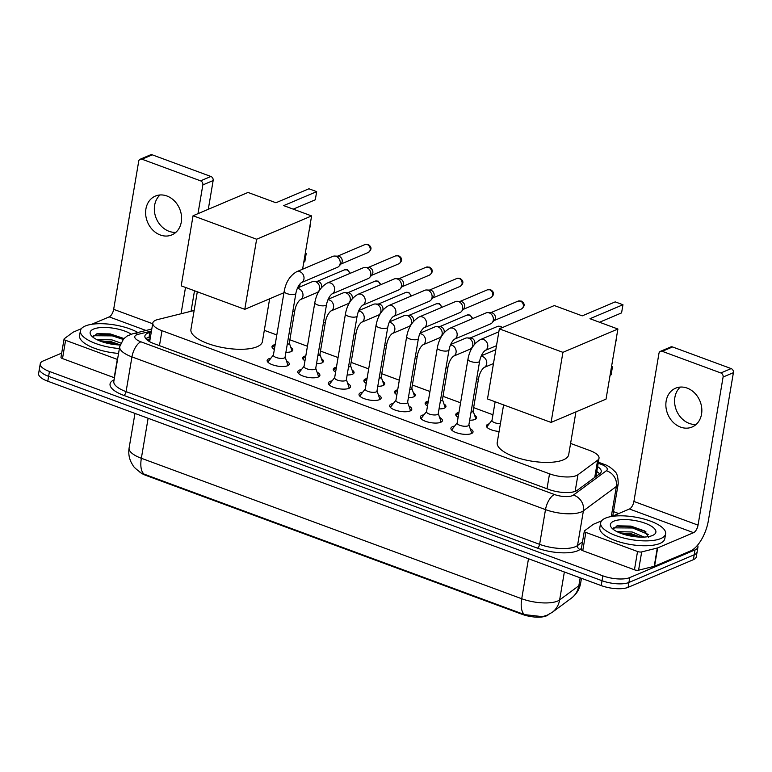 <?xml version="1.0" encoding="UTF-8"?>
<svg xmlns="http://www.w3.org/2000/svg" width="772" height="772" viewBox="0 0 772 772"><rect width="100%" height="100%" fill="white"/><g stroke="black" fill="none" stroke-linecap="round" stroke-linejoin="round"><path stroke-width="1.16" d="M499.098 431.452A10.547 3.657 -170.4 0 1 486.408 425.739A10.547 3.657 -170.4 0 1 487.962 424.233A10.547 3.657 -170.4 0 1 489.187 423.847M458.124 417.343A10.547 3.657 -170.4 0 1 455.779 414.429A10.547 3.657 -170.4 0 1 457.333 412.923A10.547 3.657 -170.4 0 1 458.558 412.537M474.577 415.249A10.547 3.657 -170.4 0 1 476.575 417.951A10.547 3.657 -170.4 0 1 475.021 419.457A10.547 3.657 -170.4 0 1 469.665 420.2M427.495 406.033A10.547 3.657 -170.4 0 1 425.15 403.119A10.547 3.657 -170.4 0 1 426.704 401.614A10.547 3.657 -170.4 0 1 427.929 401.228M443.948 403.939A10.547 3.657 -170.4 0 1 445.946 406.641A10.547 3.657 -170.4 0 1 444.392 408.147A10.547 3.657 -170.4 0 1 439.036 408.89M396.866 394.724A10.547 3.657 -170.4 0 1 394.521 391.809A10.547 3.657 -170.4 0 1 396.075 390.304A10.547 3.657 -170.4 0 1 397.3 389.918M413.319 392.62A10.547 3.657 -170.4 0 1 415.317 395.332A10.547 3.657 -170.4 0 1 413.763 396.837A10.547 3.657 -170.4 0 1 408.407 397.58M366.237 383.414A10.547 3.657 -170.4 0 1 363.892 380.5A10.547 3.657 -170.4 0 1 365.445 378.994A10.547 3.657 -170.4 0 1 366.671 378.608M382.69 381.31A10.547 3.657 -170.4 0 1 384.688 384.022A10.547 3.657 -170.4 0 1 383.134 385.527A10.547 3.657 -170.4 0 1 377.788 386.27M335.608 372.104A10.547 3.657 -170.4 0 1 333.263 369.19A10.547 3.657 -170.4 0 1 334.816 367.684A10.547 3.657 -170.4 0 1 336.042 367.298M352.061 370A10.547 3.657 -170.4 0 1 354.058 372.702A10.547 3.657 -170.4 0 1 352.505 374.217A10.547 3.657 -170.4 0 1 347.159 374.96M304.979 360.794A10.547 3.657 -170.4 0 1 302.634 357.88A10.547 3.657 -170.4 0 1 304.187 356.375A10.547 3.657 -170.4 0 1 305.413 355.979M321.432 358.69A10.547 3.657 -170.4 0 1 323.429 361.392A10.547 3.657 -170.4 0 1 321.876 362.908A10.547 3.657 -170.4 0 1 316.53 363.641M274.349 349.484A10.547 3.657 -170.4 0 1 272.005 346.57A10.547 3.657 -170.4 0 1 273.558 345.065A10.547 3.657 -170.4 0 1 274.784 344.669M290.803 347.381A10.547 3.657 -170.4 0 1 292.8 350.083A10.547 3.657 -170.4 0 1 291.247 351.598A10.547 3.657 -170.4 0 1 285.901 352.331M470.216 428.711A11.213 3.889 -170.4 0 1 473.033 431.992A11.213 3.889 -170.4 0 1 471.383 433.594A11.213 3.889 -170.4 0 1 458.626 433.382A11.213 3.889 -170.4 0 1 450.916 428.248A11.213 3.889 -170.4 0 1 452.566 426.646A11.213 3.889 -170.4 0 1 454.66 426.076M439.586 417.401A11.213 3.889 -170.4 0 1 442.404 420.682A11.213 3.889 -170.4 0 1 440.754 422.284A11.213 3.889 -170.4 0 1 427.997 422.072A11.213 3.889 -170.4 0 1 420.286 416.938A11.213 3.889 -170.4 0 1 421.937 415.336A11.213 3.889 -170.4 0 1 424.031 414.767M408.957 406.082A11.213 3.889 -170.4 0 1 411.775 409.372A11.213 3.889 -170.4 0 1 410.125 410.974A11.213 3.889 -170.4 0 1 397.368 410.762A11.213 3.889 -170.4 0 1 389.657 405.628A11.213 3.889 -170.4 0 1 391.308 404.026A11.213 3.889 -170.4 0 1 393.402 403.457M378.328 394.772A11.213 3.889 -170.4 0 1 381.146 398.062A11.213 3.889 -170.4 0 1 379.496 399.664A11.213 3.889 -170.4 0 1 366.739 399.452A11.213 3.889 -170.4 0 1 359.028 394.318A11.213 3.889 -170.4 0 1 360.678 392.716A11.213 3.889 -170.4 0 1 362.772 392.147M347.699 383.462A11.213 3.889 -170.4 0 1 350.517 386.753A11.213 3.889 -170.4 0 1 348.867 388.355A11.213 3.889 -170.4 0 1 336.11 388.133A11.213 3.889 -170.4 0 1 328.399 383.008A11.213 3.889 -170.4 0 1 330.049 381.407A11.213 3.889 -170.4 0 1 332.143 380.837M317.07 372.152A11.213 3.889 -170.4 0 1 319.888 375.443A11.213 3.889 -170.4 0 1 318.238 377.045A11.213 3.889 -170.4 0 1 305.48 376.823A11.213 3.889 -170.4 0 1 297.77 371.699A11.213 3.889 -170.4 0 1 299.42 370.097A11.213 3.889 -170.4 0 1 301.514 369.527M286.441 360.842A11.213 3.889 -170.4 0 1 289.259 364.123A11.213 3.889 -170.4 0 1 287.609 365.735A11.213 3.889 -170.4 0 1 274.851 365.513A11.213 3.889 -170.4 0 1 267.141 360.389A11.213 3.889 -170.4 0 1 268.791 358.787A11.213 3.889 -170.4 0 1 270.885 358.218M194.129 310.537A19.773 6.861 9.6 0 0 193.039 310.778L157.758 319.55A19.773 6.861 9.6 0 0 155.712 320.216A19.773 6.861 9.6 0 0 152.808 323.043A19.773 6.861 9.6 0 0 161.995 330.705L549.529 473.815A19.773 6.861 9.6 0 0 577.967 474.722L597.653 460.189A19.773 6.861 9.6 0 0 599.024 458.211A19.773 6.861 9.6 0 0 589.837 450.539L570.595 443.437M139.568 471.875A17.795 6.176 9.6 0 0 146.207 475.513L522.162 614.338A17.795 6.176 9.6 0 0 547.744 615.149L548.516 614.589M492.941 414.767L473.641 407.635M460.575 402.81L443.012 396.325M429.946 391.5L412.383 385.016M399.317 380.191L381.754 373.706M368.688 368.881L351.125 362.396M338.068 357.571L320.496 351.086M307.439 346.261L289.867 339.776M276.81 334.952L264.304 330.339M140.929 472.725C136.007 469.154 133.334 466.684 132.909 465.304L131.491 462.959C129.069 458.269 128.268 453.299 129.107 448.059A26.364 9.148 9.6 0 0 141.353 458.278A23.063 10.325 110.3 0 0 144.181 474.162L524.555 614.618L542.455 616.654M697.56 545.206A19.773 6.861 -170.4 0 1 697.936 547.087A19.773 6.861 -170.4 0 1 695.032 549.915L629.749 577.591L628.919 582.474A19.773 6.861 -170.4 0 1 602.035 580.718L48.607 376.35A19.773 6.861 -170.4 0 1 39.42 368.688A19.773 6.861 -170.4 0 0 48.607 376.35L602.035 580.718A19.773 6.861 -170.4 0 0 628.919 582.474L694.202 554.788L628.919 582.474L628.099 587.347A19.773 6.861 -170.4 0 1 601.205 585.591L47.787 381.223A19.773 6.861 -170.4 0 1 38.6 373.561L40.25 363.805A19.773 6.861 -170.4 0 1 43.155 360.978L61.683 353.122M697.936 547.087L697.106 551.961A19.773 6.861 -170.4 0 1 694.202 554.788A19.773 6.861 -170.4 0 0 697.106 551.961L696.286 556.834A19.773 6.861 -170.4 0 1 693.381 559.671L628.099 587.347M151.264 332.143L149.826 332.5A19.773 6.861 9.6 0 0 147.78 333.166A19.773 6.861 9.6 0 0 144.875 335.994A19.773 6.861 9.6 0 0 154.062 343.665L548.805 489.429A19.773 6.861 9.6 0 0 577.234 490.336L599.873 473.622A19.773 6.861 9.6 0 0 601.243 471.644A19.773 6.861 9.6 0 0 597.596 466.635M145.773 338.657A19.773 6.861 -170.4 0 1 146.96 338.039A19.773 6.861 -170.4 0 1 149.006 337.374L150.444 337.017M629.749 577.591A19.773 6.861 -170.4 0 1 602.855 575.844L49.437 371.477A19.773 6.861 -170.4 0 1 40.25 363.805M613.499 511.633L618.7 513.554M596.775 471.509A19.773 6.861 -170.4 0 1 599.535 473.873M119.38 348.539A32.955 11.435 -170.4 0 1 80.394 330.734A32.955 11.435 -170.4 0 1 85.238 326.025A32.955 11.435 -170.4 0 1 137.841 332.5M118.56 353.412A32.955 11.435 -170.4 0 1 79.574 335.617L80.394 330.734M123.945 338.522L110.193 333.9L97.098 333.726L92.978 336.804M120.085 344.988A23.063 8 -170.4 0 1 91.26 335.579A23.063 8 -170.4 0 1 93.537 329.084A23.063 8 -170.4 0 1 131.288 334.18M120.133 344.833L111.506 341.793L99.299 340.722M120.799 343.067L111.834 339.863L96.722 339.545M119.052 344.949L111.245 342.643L100.823 341.32M123.79 338.676L112.548 334.903L96.346 333.929M115.028 344.621L104.635 342.565M123.124 339.41L112.384 335.878L93.325 335.733M175.891 232.333A21.085 17.38 67 0 1 169.029 231.301A21.085 17.38 67 0 1 155.047 214.761A21.085 17.38 67 0 1 160.045 194.969M166.906 195.992A21.085 17.38 -113 0 0 155.375 196.078A21.085 17.38 -113 0 0 145.802 215.629A21.085 17.38 -113 0 0 160.306 234.997A21.085 17.38 -113 0 0 171.838 234.91A21.085 17.38 -113 0 0 181.41 215.359A21.085 17.38 -113 0 0 166.906 195.992M114.439 377.759A3.291 1.139 -170.4 0 1 114.198 377.682L117.296 359.395L65.601 340.307L62.503 358.584A3.291 1.139 -170.4 0 1 60.978 357.311L64.066 339.024A3.291 1.139 9.6 0 0 65.601 340.307M114.198 377.682L62.503 358.584M140.195 159.225L150.501 154.854A3.291 2.712 67 0 1 152.296 154.844L141.99 159.215A3.291 2.712 -113 0 0 140.195 159.225A3.291 2.712 -113 0 0 138.709 161.242L113.667 309.331A6.591 2.953 -69.7 0 1 109.199 316.887L91.694 324.308M210.901 176.479A3.291 2.712 67 0 1 213.149 180.551L202.843 184.923A3.291 2.712 -113 0 0 200.595 180.851L210.901 176.479L152.296 154.844M191.041 311.27L194.515 290.755M208.295 209.299L213.149 180.551M200.595 180.851L141.99 159.215M202.843 184.923L197.979 213.67M185.512 287.435L181.053 313.75M81.349 328.689L73.272 332.114A3.291 1.139 9.6 0 0 73.022 332.259L64.298 338.696A3.291 1.139 9.6 0 0 64.066 339.024M660.774 538.557A32.955 11.435 -170.4 0 1 623.284 537.92A32.955 11.435 -170.4 0 1 600.645 522.847A32.955 11.435 -170.4 0 1 605.489 518.137A32.955 11.435 -170.4 0 1 642.979 518.774A32.955 11.435 -170.4 0 1 665.618 533.838A32.955 11.435 -170.4 0 1 660.774 538.557M665.618 533.838L664.798 538.721A32.955 11.435 -170.4 0 1 659.954 543.43A32.955 11.435 -170.4 0 1 622.464 542.793A32.955 11.435 -170.4 0 1 599.815 527.73L600.645 522.847M648.596 537.399L644.832 531.03L630.917 526.099L617.349 525.838L613.229 528.917M613.779 521.197A23.063 8 -170.4 0 1 643.993 522.837A23.063 8 -170.4 0 1 653.768 534.842A23.063 8 -170.4 0 1 652.485 535.488A23.063 8 -170.4 0 1 630.454 536A23.063 8 -170.4 0 1 611.511 527.691A23.063 8 -170.4 0 1 613.779 521.197M640.702 537.109L631.757 533.906L619.549 532.834M644.147 537.071L632.085 531.976L616.963 531.657M639.303 537.061L631.486 534.764L621.064 533.433M645.903 531.763L632.799 527.015L616.587 526.041M635.269 536.733L624.886 534.678M648.499 534.504L632.635 527.99L613.566 527.845M269.64 298.783L262.412 341.562A36.245 12.574 -170.4 0 1 257.076 346.744A36.245 12.574 -170.4 0 1 215.842 346.039A36.245 12.574 -170.4 0 1 190.925 329.47L197.304 291.787M283.691 205.613L316.674 191.63L308.925 188.773L275.951 202.756L248.024 192.45L193.058 215.755L256.632 239.233L311.608 215.928L283.691 205.613M293.244 209.144L315.285 199.794L316.674 191.63M311.608 215.928L302.595 269.216M300.144 283.681L299.748 286.016L298.137 286.702M256.632 239.233L244.782 309.321L283.951 292.713M244.782 309.321L181.198 285.843L193.058 215.755M305.172 253.988L306.195 253.554L304.815 261.718L303.792 262.152M306.195 253.554L305.297 253.216M575.931 411.881L568.694 454.66A36.245 12.574 -170.4 0 1 563.367 459.851A36.245 12.574 -170.4 0 1 522.123 459.147A36.245 12.574 -170.4 0 1 497.216 442.578L503.595 404.895M589.972 318.72L622.956 304.737L615.216 301.881L582.233 315.864L554.315 305.548L499.339 328.862L562.923 352.341L617.899 329.026L589.972 318.72M599.535 322.252L621.576 312.901L622.956 304.737M617.899 329.026L606.039 399.114L551.073 422.429L487.489 398.95L499.339 328.862M562.923 352.341L551.073 422.429M611.453 367.086L612.486 366.652L611.106 374.825L610.073 375.26M612.486 366.652L611.588 366.324M273.413 354.985L268.521 361.228A9.882 3.426 9.6 0 0 268.251 361.827A9.882 3.426 9.6 0 0 268.357 362.608M273.385 355.178A5.935 2.055 9.6 0 0 277.466 357.89A5.935 2.055 9.6 0 0 284.212 357.996A5.935 2.055 9.6 0 0 285.08 357.156L295.888 293.283A5.935 2.055 9.6 0 1 295.01 294.132A5.935 2.055 9.6 0 1 287.261 293.717A5.935 2.055 9.6 0 1 284.192 291.305L273.385 355.178M301.292 282.648A5.935 4.893 67 0 0 303.994 277.331A5.935 4.893 67 0 0 300.212 271.831A5.935 4.893 67 0 0 299.893 271.705A5.935 4.893 67 0 0 296.651 271.734L332.867 256.372A5.935 4.893 67 0 1 334.662 256.053A5.935 4.893 67 0 1 336.11 256.352A5.935 4.893 67 0 1 340.162 263.677A5.935 4.893 67 0 1 338.976 266.224A5.935 4.893 67 0 1 337.499 267.295L301.302 282.648C298.658 284.974 296.853 288.525 295.888 293.283M334.662 256.053L338.242 256.207A4.285 3.532 67 0 1 339.284 256.42A4.285 3.532 67 0 1 342.208 261.708A4.285 3.532 67 0 1 341.359 263.551L338.976 266.224M287.387 365.822A9.882 3.426 9.6 0 0 287.744 365.127A9.882 3.426 9.6 0 0 287.686 364.471L285.119 356.963M304.043 366.295L299.15 372.538A9.882 3.426 9.6 0 0 298.88 373.137A9.882 3.426 9.6 0 0 298.986 373.918M304.014 366.488A5.935 2.055 9.6 0 0 308.086 369.199A5.935 2.055 9.6 0 0 314.841 369.315A5.935 2.055 9.6 0 0 315.709 368.466L326.517 304.593A5.935 2.055 9.6 0 1 325.639 305.442A5.935 2.055 9.6 0 1 317.89 305.027A5.935 2.055 9.6 0 1 314.822 302.614L304.014 366.488M331.921 293.958A5.935 4.893 67 0 0 334.623 288.641A5.935 4.893 67 0 0 330.841 283.141A5.935 4.893 67 0 0 330.522 283.015A5.935 4.893 67 0 0 327.28 283.044L363.496 267.681A5.935 4.893 67 0 1 365.291 267.363A5.935 4.893 67 0 1 366.739 267.662A5.935 4.893 67 0 1 370.782 274.986A5.935 4.893 67 0 1 369.605 277.534A5.935 4.893 67 0 1 368.128 278.605L331.931 293.958C329.287 296.284 327.482 299.835 326.517 304.593M365.291 267.363L368.871 267.517A4.285 3.532 67 0 1 369.913 267.73A4.285 3.532 67 0 1 372.837 273.018A4.285 3.532 67 0 1 371.988 274.861L369.605 277.534M318.016 377.132A9.882 3.426 9.6 0 0 318.373 376.437A9.882 3.426 9.6 0 0 318.315 375.781L315.738 368.273M334.672 377.604L329.779 383.848A9.882 3.426 9.6 0 0 329.509 384.446A9.882 3.426 9.6 0 0 329.615 385.228M334.643 377.798A5.935 2.055 9.6 0 0 338.715 380.509A5.935 2.055 9.6 0 0 345.47 380.625A5.935 2.055 9.6 0 0 346.338 379.776L357.147 315.902A5.935 2.055 9.6 0 1 356.268 316.752A5.935 2.055 9.6 0 1 348.519 316.337A5.935 2.055 9.6 0 1 345.451 313.924L334.643 377.798M362.55 305.268A5.935 4.893 67 0 0 365.252 299.951A5.935 4.893 67 0 0 361.47 294.45A5.935 4.893 67 0 0 361.151 294.325A5.935 4.893 67 0 0 357.909 294.354L394.125 279.001A5.935 4.893 67 0 1 395.92 278.673A5.935 4.893 67 0 1 397.368 278.972A5.935 4.893 67 0 1 401.411 286.296A5.935 4.893 67 0 1 400.234 288.853A5.935 4.893 67 0 1 398.757 289.915L362.56 305.268C359.916 307.594 358.112 311.145 357.147 315.902M395.92 278.673L399.5 278.827A4.285 3.532 67 0 1 400.543 279.039A4.285 3.532 67 0 1 403.466 284.328A4.285 3.532 67 0 1 402.617 286.171L400.234 288.853M348.645 388.441A9.882 3.426 9.6 0 0 349.002 387.747A9.882 3.426 9.6 0 0 348.944 387.09L346.367 379.583M365.301 388.914L360.408 395.158A9.882 3.426 9.6 0 0 360.138 395.756A9.882 3.426 9.6 0 0 360.244 396.538M365.272 389.107A5.935 2.055 9.6 0 0 369.344 391.819A5.935 2.055 9.6 0 0 376.099 391.935A5.935 2.055 9.6 0 0 376.968 391.086L387.776 327.212A5.935 2.055 9.6 0 1 386.897 328.061A5.935 2.055 9.6 0 1 379.148 327.646A5.935 2.055 9.6 0 1 376.07 325.234L365.272 389.107M393.18 316.578A5.935 4.893 67 0 0 395.882 311.261A5.935 4.893 67 0 0 392.099 305.76A5.935 4.893 67 0 0 391.78 305.635A5.935 4.893 67 0 0 388.538 305.664L424.754 290.311A5.935 4.893 67 0 1 426.549 289.983A5.935 4.893 67 0 1 427.997 290.282A5.935 4.893 67 0 1 432.04 297.606A5.935 4.893 67 0 1 430.863 300.163A5.935 4.893 67 0 1 429.386 301.225L393.189 316.578C390.545 318.904 388.741 322.455 387.776 327.212M426.549 289.983L430.129 290.137A4.285 3.532 67 0 1 431.172 290.349A4.285 3.532 67 0 1 434.096 295.637A4.285 3.532 67 0 1 433.246 297.481L430.863 300.163M379.274 399.751A9.882 3.426 9.6 0 0 379.631 399.056A9.882 3.426 9.6 0 0 379.563 398.4L376.997 390.893M395.93 400.224L391.037 406.468A9.882 3.426 9.6 0 0 390.767 407.066A9.882 3.426 9.6 0 0 390.873 407.848M395.901 400.417A5.935 2.055 9.6 0 0 399.973 403.129A5.935 2.055 9.6 0 0 406.728 403.245A5.935 2.055 9.6 0 0 407.597 402.395L418.405 338.522A5.935 2.055 9.6 0 1 417.527 339.371A5.935 2.055 9.6 0 1 409.778 338.956A5.935 2.055 9.6 0 1 406.699 336.544L395.901 400.417M423.799 327.897L423.818 327.888A5.935 4.893 67 0 0 426.511 322.571A5.935 4.893 67 0 0 422.728 317.07A5.935 4.893 67 0 0 422.409 316.945A5.935 4.893 67 0 0 419.167 316.974L455.383 301.62A5.935 4.893 67 0 1 457.178 301.292A5.935 4.893 67 0 1 458.626 301.591A5.935 4.893 67 0 1 462.669 308.916A5.935 4.893 67 0 1 461.492 311.473A5.935 4.893 67 0 1 460.015 312.535L423.809 327.888C421.174 330.213 419.37 333.765 418.405 338.522M457.178 301.292L460.759 301.447A4.285 3.532 67 0 1 461.801 301.659A4.285 3.532 67 0 1 464.725 306.947A4.285 3.532 67 0 1 463.875 308.79L461.492 311.473M409.893 411.071A9.882 3.426 9.6 0 0 410.26 410.366A9.882 3.426 9.6 0 0 410.193 409.71L407.626 402.202M426.559 411.534L421.666 417.787A9.882 3.426 9.6 0 0 421.396 418.376A9.882 3.426 9.6 0 0 421.502 419.157M426.53 411.727A5.935 2.055 9.6 0 0 430.602 414.439A5.935 2.055 9.6 0 0 437.357 414.554A5.935 2.055 9.6 0 0 438.226 413.705L449.024 349.832A5.935 2.055 9.6 0 1 448.156 350.681A5.935 2.055 9.6 0 1 440.407 350.266A5.935 2.055 9.6 0 1 437.328 347.854L426.53 411.727M454.438 339.197A5.935 4.893 67 0 0 457.14 333.88A5.935 4.893 67 0 0 453.347 328.38A5.935 4.893 67 0 0 453.039 328.254A5.935 4.893 67 0 0 449.796 328.283L486.013 312.93A5.935 4.893 67 0 1 487.808 312.612A5.935 4.893 67 0 1 489.255 312.901A5.935 4.893 67 0 1 493.298 320.226A5.935 4.893 67 0 1 492.121 322.783A5.935 4.893 67 0 1 490.645 323.844L454.447 339.197C451.803 341.523 449.999 345.074 449.024 349.832M487.808 312.612L491.388 312.757A4.285 3.532 67 0 1 492.43 312.969A4.285 3.532 67 0 1 495.354 318.257A4.285 3.532 67 0 1 494.505 320.1L492.121 322.783M440.522 422.38A9.882 3.426 9.6 0 0 440.889 421.676A9.882 3.426 9.6 0 0 440.822 421.02L438.255 413.512M457.188 422.844L452.295 429.097A9.882 3.426 9.6 0 0 452.025 429.686A9.882 3.426 9.6 0 0 452.131 430.467M457.159 423.037A5.935 2.055 9.6 0 0 461.231 425.748A5.935 2.055 9.6 0 0 467.986 425.864A5.935 2.055 9.6 0 0 468.855 425.015L479.653 361.142A5.935 2.055 9.6 0 1 478.785 361.991A5.935 2.055 9.6 0 1 471.036 361.576A5.935 2.055 9.6 0 1 467.957 359.163L457.159 423.037M471.152 433.69A9.882 3.426 9.6 0 0 471.518 432.986A9.882 3.426 9.6 0 0 471.451 432.33L468.884 424.822M275.266 344.061L272.728 347.303A9.882 3.426 9.6 0 0 272.448 347.902A9.882 3.426 9.6 0 0 272.448 347.931L272.448 347.902M287.242 344.38A5.935 2.055 9.6 0 0 288.41 344.071A5.935 2.055 9.6 0 0 289.278 343.222L294.846 310.315A5.935 2.055 9.6 0 1 293.978 311.164A5.935 2.055 9.6 0 1 292.81 311.473M297.529 287.956L312.313 281.683A5.935 4.893 67 0 1 314.117 281.355A5.935 4.893 67 0 1 315.555 281.655A5.935 4.893 67 0 1 319.608 288.979A5.935 4.893 67 0 1 318.421 291.536A5.935 4.893 67 0 1 316.945 292.598L300.26 299.671C297.616 302.006 295.811 305.548 294.846 310.315M314.117 281.355L317.688 281.51A4.285 3.532 67 0 1 318.74 281.722A4.285 3.532 67 0 1 321.663 287.01A4.285 3.532 67 0 1 321.528 287.551M291.941 351.192L291.941 351.231A9.882 3.426 9.6 0 0 291.941 351.192A9.882 3.426 9.6 0 0 291.884 350.546L289.317 343.029M305.895 355.371L303.357 358.613A9.882 3.426 9.6 0 0 303.078 359.212A9.882 3.426 9.6 0 0 303.078 359.25M317.871 355.689A5.935 2.055 9.6 0 0 319.039 355.381A5.935 2.055 9.6 0 0 319.907 354.531L325.475 321.625A5.935 2.055 9.6 0 1 324.607 322.474A5.935 2.055 9.6 0 1 323.439 322.783M328.158 299.266L342.942 292.993A5.935 4.893 67 0 1 344.737 292.675A5.935 4.893 67 0 1 346.184 292.964A5.935 4.893 67 0 1 350.237 300.289A5.935 4.893 67 0 1 349.05 302.846A5.935 4.893 67 0 1 347.574 303.907L330.889 310.981C328.245 313.316 326.44 316.858 325.475 321.625M344.737 292.675L348.317 292.82A4.285 3.532 67 0 1 349.369 293.032A4.285 3.532 67 0 1 352.293 298.32A4.285 3.532 67 0 1 352.157 298.861M322.571 362.502L322.571 362.541A9.882 3.426 9.6 0 0 322.571 362.502A9.882 3.426 9.6 0 0 322.513 361.856L319.946 354.348M336.524 366.681L333.987 369.923A9.882 3.426 9.6 0 0 333.707 370.521A9.882 3.426 9.6 0 0 333.707 370.56L333.707 370.521M348.5 366.999A5.935 2.055 9.6 0 0 349.668 366.69A5.935 2.055 9.6 0 0 350.536 365.841L356.104 332.935A5.935 2.055 9.6 0 1 355.236 333.784A5.935 2.055 9.6 0 1 354.068 334.093M358.787 310.576L373.571 304.303A5.935 4.893 67 0 1 375.366 303.985A5.935 4.893 67 0 1 376.813 304.274A5.935 4.893 67 0 1 380.866 311.598A5.935 4.893 67 0 1 379.679 314.156A5.935 4.893 67 0 1 378.203 315.227L361.518 322.3C358.874 324.626 357.069 328.168 356.104 332.935M375.366 303.985L378.946 304.129A4.285 3.532 67 0 1 379.998 304.342A4.285 3.532 67 0 1 382.922 309.63A4.285 3.532 67 0 1 382.787 310.17M353.2 373.812L353.2 373.851A9.882 3.426 9.6 0 0 353.2 373.812A9.882 3.426 9.6 0 0 353.142 373.165L350.575 365.658M367.154 377.99L364.606 381.233A9.882 3.426 9.6 0 0 364.336 381.831A9.882 3.426 9.6 0 0 364.336 381.87L364.326 381.87M379.129 378.309A5.935 2.055 9.6 0 0 380.297 378A5.935 2.055 9.6 0 0 381.165 377.151L386.733 344.244A5.935 2.055 9.6 0 1 385.865 345.094A5.935 2.055 9.6 0 1 384.697 345.402M389.416 321.885L404.2 315.613A5.935 4.893 67 0 1 405.995 315.294A5.935 4.893 67 0 1 407.442 315.584A5.935 4.893 67 0 1 411.495 322.908A5.935 4.893 67 0 1 410.308 325.466A5.935 4.893 67 0 1 408.832 326.537L392.147 333.61C389.503 335.936 387.698 339.477 386.733 344.244M405.995 315.294L409.575 315.439A4.285 3.532 67 0 1 410.627 315.651A4.285 3.532 67 0 1 413.551 320.94A4.285 3.532 67 0 1 413.416 321.48M383.829 385.122L383.829 385.16A9.882 3.426 9.6 0 0 383.829 385.122A9.882 3.426 9.6 0 0 383.771 384.475L381.204 376.968M397.783 389.3L395.235 392.543A9.882 3.426 9.6 0 0 394.965 393.141A9.882 3.426 9.6 0 0 394.955 393.18L394.965 393.141M409.758 389.619A5.935 2.055 9.6 0 0 410.926 389.31A5.935 2.055 9.6 0 0 411.794 388.461L417.363 355.554A5.935 2.055 9.6 0 1 416.494 356.403A5.935 2.055 9.6 0 1 415.326 356.712M420.045 333.195L434.829 326.923A5.935 4.893 67 0 1 436.624 326.604A5.935 4.893 67 0 1 438.071 326.894A5.935 4.893 67 0 1 442.124 334.218A5.935 4.893 67 0 1 440.937 336.775A5.935 4.893 67 0 1 439.461 337.846L422.776 344.92C420.132 347.246 418.327 350.797 417.363 355.554M436.624 326.604L440.204 326.749A4.285 3.532 67 0 1 441.256 326.961A4.285 3.532 67 0 1 444.18 332.25A4.285 3.532 67 0 1 444.045 332.79M414.458 396.441L414.458 396.47A9.882 3.426 9.6 0 0 414.458 396.441A9.882 3.426 9.6 0 0 414.4 395.785L411.833 388.277M428.412 400.61L425.864 403.852A9.882 3.426 9.6 0 0 425.594 404.451A9.882 3.426 9.6 0 0 425.584 404.489L425.594 404.451M440.387 400.929A5.935 2.055 9.6 0 0 441.555 400.62A5.935 2.055 9.6 0 0 442.424 399.771L447.992 366.864A5.935 2.055 9.6 0 1 447.123 367.713A5.935 2.055 9.6 0 1 445.955 368.022M450.665 344.505L465.458 338.233A5.935 4.893 67 0 1 467.253 337.914A5.935 4.893 67 0 1 468.7 338.204A5.935 4.893 67 0 1 472.753 345.528A5.935 4.893 67 0 1 471.567 348.085A5.935 4.893 67 0 1 470.09 349.156L453.405 356.23C450.761 358.555 448.957 362.107 447.992 366.864M467.253 337.914L470.833 338.059A4.285 3.532 67 0 1 471.885 338.271A4.285 3.532 67 0 1 474.809 343.559A4.285 3.532 67 0 1 474.674 344.1M445.077 407.78A9.882 3.426 9.6 0 0 445.087 407.751A9.882 3.426 9.6 0 0 445.029 407.095L442.462 399.587M459.041 411.92L456.493 415.162A9.882 3.426 9.6 0 0 456.223 415.761A9.882 3.426 9.6 0 0 456.213 415.799L456.223 415.761M471.017 412.248A5.935 2.055 9.6 0 0 472.184 411.93A5.935 2.055 9.6 0 0 473.053 411.08L478.621 378.174A5.935 2.055 9.6 0 1 477.752 379.023A5.935 2.055 9.6 0 1 476.585 379.332M475.716 419.061L475.706 419.09A9.882 3.426 9.6 0 0 475.716 419.061A9.882 3.426 9.6 0 0 475.658 418.405L473.091 410.897M492.015 420.229L487.122 426.472A9.882 3.426 9.6 0 0 486.852 427.07A9.882 3.426 9.6 0 0 486.842 427.109L486.852 427.07M495.142 401.768L491.986 420.422A5.935 2.055 9.6 0 0 500.42 423.664M696.132 424.446A21.085 17.38 67 0 1 689.271 423.413A21.085 17.38 67 0 1 675.297 406.873A21.085 17.38 67 0 1 680.296 387.081M687.148 388.104A21.085 17.38 -113 0 0 675.616 388.191A21.085 17.38 -113 0 0 666.043 407.741A21.085 17.38 -113 0 0 680.557 427.109A21.085 17.38 -113 0 0 692.088 427.022A21.085 17.38 -113 0 0 701.661 407.481A21.085 17.38 -113 0 0 687.148 388.104M637.537 551.507A3.291 1.139 9.6 0 0 641.686 551.912L657.31 548.024A3.291 1.139 9.6 0 0 657.657 547.917L654.559 566.194A3.291 1.139 -170.4 0 1 654.222 566.31L638.589 570.19A3.291 1.139 -170.4 0 1 634.449 569.794L637.537 551.507L585.851 532.419L582.754 550.697A3.291 1.139 -170.4 0 1 581.219 549.423L584.317 531.136A3.291 1.139 9.6 0 0 585.851 532.419M634.449 569.794L582.754 550.697M654.559 566.194L690.486 550.967A26.364 11.802 110.3 0 0 708.349 520.762L733.4 372.664L723.094 377.035L698.042 525.134A6.591 2.953 -69.7 0 1 693.574 532.68L657.657 547.917M660.436 351.337L670.743 346.966A3.291 2.712 67 0 1 672.547 346.956L662.241 351.328A3.291 2.712 -113 0 0 660.436 351.337A3.291 2.712 -113 0 0 658.96 353.354L633.909 501.443A6.591 2.953 -69.7 0 1 629.45 508.999L611.945 516.42M723.094 377.035A3.291 2.712 -113 0 0 720.845 372.963L731.152 368.591L672.547 346.956M731.152 368.591A3.291 2.712 67 0 1 733.4 372.664M720.845 372.963L662.241 351.328M601.6 520.801L593.523 524.227A3.291 1.139 9.6 0 0 593.263 524.371L584.549 530.808A3.291 1.139 9.6 0 0 584.317 531.136M522.162 614.338L522.258 613.74M146.207 475.513L146.313 474.915M596.833 475.861A19.773 17.582 -126.4 0 0 596.109 475.407M159.466 345.653L161.995 330.705M594.739 477.414L597.653 460.189M575.14 491.397L577.967 474.722M547.001 488.763L549.529 473.815M524.555 614.618A23.063 10.325 -69.7 0 1 521.727 598.744A26.364 9.148 9.6 0 0 557.587 601.079A26.364 9.148 9.6 0 0 559.632 599.941L578.826 585.774A26.364 9.148 9.6 0 0 580.65 583.14L581.47 578.305M580.65 583.14C579.733 588.293 577.388 592.674 573.644 596.283L571.386 598.184A23.063 20.516 -126.4 0 0 578.826 585.774L580.168 577.823M571.386 598.184L552.192 612.35A23.063 20.516 -126.4 0 0 559.632 599.941L564.361 571.984M148.118 418.279L141.353 458.278L521.727 598.744L528.492 558.735M601.205 585.591L602.855 575.844M47.787 381.223L49.437 371.477M693.381 559.671L695.032 549.915M151.457 331.024L138.053 334.353A13.182 4.574 9.6 0 0 136.692 334.797A13.182 4.574 9.6 0 0 140.88 341.793L554.421 494.505A13.182 4.574 9.6 0 0 572.351 495.672A13.182 4.574 9.6 0 0 573.384 495.103L606.358 470.756A13.182 4.574 9.6 0 0 601.147 464.329L598.175 463.229M612.746 516.082L618.208 483.832A26.364 9.148 -170.4 0 1 616.374 486.466L583.4 510.813A26.364 9.148 -170.4 0 1 581.355 511.942A26.364 9.148 -170.4 0 1 545.495 509.607L131.944 356.896A26.364 9.148 -170.4 0 1 119.699 346.676L113.822 381.407A26.364 9.148 9.6 0 0 126.077 391.636L539.618 544.347A26.364 9.148 9.6 0 0 575.478 546.682A26.364 9.148 9.6 0 0 577.524 545.543L582.503 541.876M581.384 548.477L580.033 549.471A29.654 10.287 -170.4 0 1 537.38 548.12L123.838 395.409A3.291 1.476 110.3 0 0 126.077 391.636L131.944 356.896A13.182 5.896 -69.7 0 1 140.88 341.793M580.033 549.471A3.291 2.934 53.6 0 1 577.524 545.543L583.4 510.813A13.182 11.725 -126.4 0 0 573.384 495.103M123.838 395.409A29.654 10.287 -170.4 0 1 114.092 379.814M554.421 494.505A13.182 5.896 -69.7 0 0 545.495 509.607L539.618 544.347A3.291 1.476 110.3 0 1 537.38 548.12M606.358 470.756A13.182 11.725 -126.4 0 1 616.374 486.466L611.289 516.526M601.147 464.329A13.182 5.896 -69.7 0 1 603.646 464.155L598.348 462.196M138.053 334.353A13.182 9.679 -104 0 0 132.813 333.745L151.794 329.026M146.776 339.699L150.125 338.86M149.006 337.374L149.826 332.5M152.682 323.738L113.667 309.331M145.995 330.474L109.199 316.887M368.254 252.463C373.609 248.449 369.769 245.457 368.07 244.502L364.915 244.579A4.285 3.532 67 0 1 367.25 244.56A4.285 3.532 67 0 1 370.203 248.497A4.285 3.532 67 0 1 368.254 252.463L340.906 264.063M368.07 244.502A4.285 1.92 110.3 0 0 367.25 244.56M398.883 263.773C404.238 259.759 400.398 256.767 398.699 255.812L395.544 255.889A4.285 3.532 67 0 1 397.879 255.87A4.285 3.532 67 0 1 400.832 259.807A4.285 3.532 67 0 1 398.883 263.773L371.535 275.372M398.699 255.812A4.285 1.92 110.3 0 0 397.879 255.87M429.512 275.083C434.868 271.068 431.027 268.077 429.328 267.122L426.173 267.199A4.285 3.532 67 0 1 428.508 267.18A4.285 3.532 67 0 1 431.461 271.117A4.285 3.532 67 0 1 429.512 275.083L402.164 286.682M429.328 267.122A4.285 1.92 110.3 0 0 428.508 267.18M460.141 286.393C465.497 282.378 461.656 279.387 459.958 278.431L456.802 278.509A4.285 3.532 67 0 1 459.137 278.489A4.285 3.532 67 0 1 462.09 282.427A4.285 3.532 67 0 1 460.141 286.393L432.793 297.992M459.958 278.431A4.285 1.92 110.3 0 0 459.137 278.489M490.77 297.702C496.126 293.688 492.285 290.697 490.587 289.741L487.431 289.818A4.285 3.532 67 0 1 489.766 289.799A4.285 3.532 67 0 1 492.719 293.736A4.285 3.532 67 0 1 490.77 297.702L463.422 309.302M490.587 289.741A4.285 1.92 110.3 0 0 489.766 289.799M521.399 309.012C526.755 304.998 522.914 302.006 521.216 301.051L518.06 301.128A4.285 3.532 67 0 1 520.396 301.109A4.285 3.532 67 0 1 523.348 305.046A4.285 3.532 67 0 1 521.399 309.012L494.051 320.612M521.216 301.051A4.285 1.92 110.3 0 0 520.396 301.109M467.957 359.163C469.665 349.938 473.825 343.415 480.425 339.593A5.935 4.893 67 0 1 483.668 339.564A5.935 4.893 67 0 1 483.976 339.69A5.935 4.893 67 0 1 487.769 345.19A5.935 4.893 67 0 1 485.067 350.507C482.432 352.833 480.628 356.384 479.653 361.142M350.285 273.288L347.516 269.804L344.36 269.882A4.285 3.532 67 0 1 346.705 269.862A4.285 3.532 67 0 1 349.62 273.568M347.516 269.804A4.285 1.92 110.3 0 0 346.705 269.862M297.317 288.438A5.935 4.893 67 0 1 298.861 288.738A5.935 4.893 67 0 1 299.169 288.863A5.935 4.893 67 0 1 302.962 294.354A5.935 4.893 67 0 1 300.26 299.681M380.914 284.598L378.145 281.114L374.989 281.191A4.285 3.532 67 0 1 377.334 281.172A4.285 3.532 67 0 1 380.249 284.878M378.145 281.114A4.285 1.92 110.3 0 0 377.334 281.172M327.946 299.748A5.935 4.893 67 0 1 329.49 300.047A5.935 4.893 67 0 1 329.798 300.173A5.935 4.893 67 0 1 333.591 305.664A5.935 4.893 67 0 1 330.889 310.991M411.544 295.908L408.774 292.424L405.618 292.501A4.285 3.532 67 0 1 407.963 292.482A4.285 3.532 67 0 1 410.878 296.187M408.774 292.424A4.285 1.92 110.3 0 0 407.963 292.482M358.575 311.058A5.935 4.893 67 0 1 360.119 311.357A5.935 4.893 67 0 1 360.428 311.483A5.935 4.893 67 0 1 364.22 316.983A5.935 4.893 67 0 1 361.518 322.3L361.508 322.3M442.173 307.217L439.403 303.734L436.248 303.811A4.285 3.532 67 0 1 438.592 303.792A4.285 3.532 67 0 1 441.507 307.497M439.403 303.734A4.285 1.92 110.3 0 0 438.592 303.792M389.204 322.368A5.935 4.893 67 0 1 390.748 322.667A5.935 4.893 67 0 1 391.057 322.792A5.935 4.893 67 0 1 394.849 328.293A5.935 4.893 67 0 1 392.147 333.61M472.802 318.527L470.032 315.053L466.877 315.121A4.285 3.532 67 0 1 469.222 315.101A4.285 3.532 67 0 1 472.136 318.817M470.032 315.053A4.285 1.92 110.3 0 0 469.222 315.101M419.833 333.678A5.935 4.893 67 0 1 421.377 333.977A5.935 4.893 67 0 1 421.686 334.102A5.935 4.893 67 0 1 425.478 339.603A5.935 4.893 67 0 1 422.776 344.92M502.408 327.56L500.661 326.363L497.506 326.431A4.285 3.532 67 0 1 499.851 326.421A4.285 3.532 67 0 1 501.742 327.839M500.661 326.363A4.285 1.92 110.3 0 0 499.851 326.421M450.462 344.988A5.935 4.893 67 0 1 452.006 345.287A5.935 4.893 67 0 1 452.315 345.412A5.935 4.893 67 0 1 456.107 350.913A5.935 4.893 67 0 1 453.405 356.23M481.091 356.297A5.935 4.893 67 0 1 482.635 356.596A5.935 4.893 67 0 1 482.944 356.722A5.935 4.893 67 0 1 486.736 362.222A5.935 4.893 67 0 1 484.034 367.54L493.482 363.535M698.042 525.134L633.909 501.443M693.574 532.68L629.45 508.999M654.222 566.31L657.31 548.024M641.686 551.912L638.589 570.19M149.884 340.327L148.156 340.751M598.676 472.956L596.727 471.769M149.662 341.629L152.808 323.043M595.926 476.536L599.024 458.211M542.455 616.664L547.232 615.168L552.192 612.35M129.107 448.059L134.965 413.416M132.813 333.745L127.197 336.003L123.568 338.918L119.699 346.676M618.208 483.832C618.131 477.019 616.953 472.86 614.666 471.345C611.038 467.61 607.361 465.207 603.646 464.155M309.466 228.599A5.269 5.269 0 0 0 310.016 225.308M615.747 341.707A5.269 5.269 0 0 0 616.307 338.406M268.251 361.827L268.145 362.425M287.744 365.127L287.647 365.716M296.651 271.734C290.05 275.546 285.891 282.079 284.192 291.305M364.915 244.579L337.557 256.179M298.88 373.137L298.774 373.735M318.373 376.437L318.276 377.025M327.28 283.044C320.679 286.856 316.52 293.389 314.822 302.614M395.544 255.889L368.186 267.488M329.509 384.446L329.403 385.045M349.002 387.747L348.905 388.345M357.909 294.354C351.308 298.175 347.149 304.699 345.451 313.924M426.173 267.199L398.815 278.798M360.138 395.756L360.032 396.354M379.631 399.056L379.534 399.655M388.538 305.664C381.937 309.485 377.778 316.009 376.07 325.234M456.802 278.509L429.444 290.108M390.767 407.066L390.661 407.664M410.26 410.366L410.154 410.965M419.167 316.974C412.566 320.795 408.407 327.318 406.699 336.544M487.431 289.818L460.073 301.418M421.396 418.376L421.29 418.974M440.889 421.676L440.783 422.274M449.796 328.283C443.196 332.105 439.036 338.628 437.328 347.854M518.06 301.128L490.702 312.728M452.025 429.686L451.919 430.284M485.057 350.517L496.502 345.663M471.518 432.986L471.412 433.584M480.425 339.593L498.847 331.777M319.54 290.272L318.421 291.536M344.36 269.882L317.002 281.481M350.17 301.591L349.05 302.846M374.989 281.191L347.632 292.791M380.799 312.901L379.679 314.156M405.618 292.501L378.261 304.1M411.428 324.211L410.308 325.466M436.248 303.811L408.89 315.41M442.057 335.521L440.937 336.775M466.877 315.121L439.519 326.72M472.686 346.831L471.567 348.085M497.506 326.431L470.148 338.03M484.025 367.54L484.034 367.54C481.39 369.865 479.586 373.416 478.621 378.174M481.294 355.815L495.827 349.658"/></g></svg>

